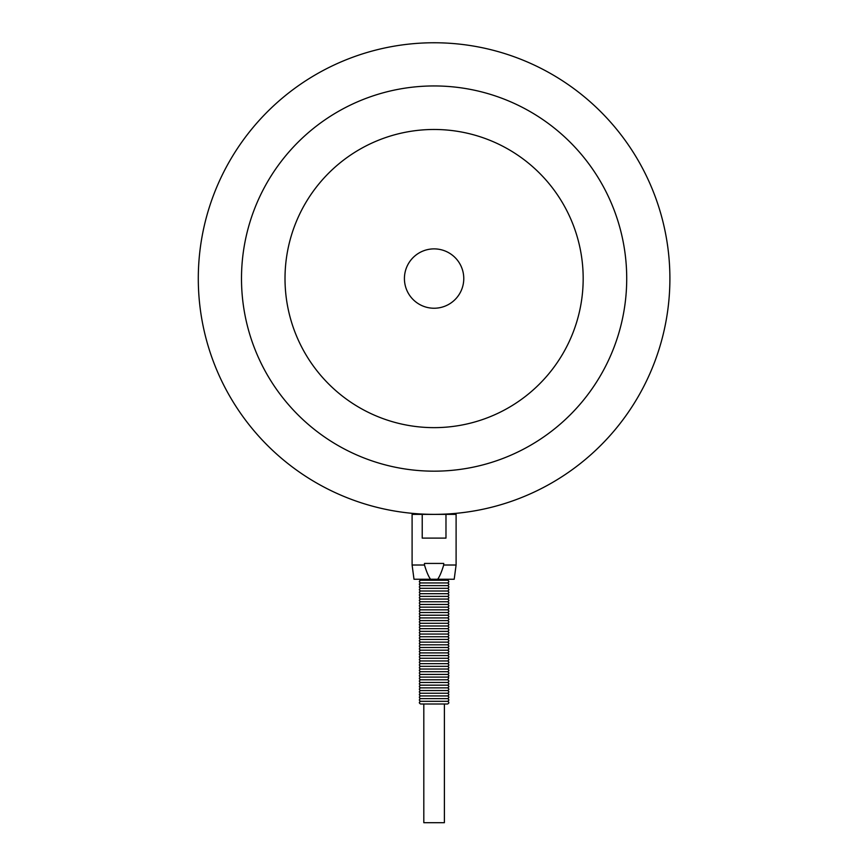 <?xml version="1.0" encoding="UTF-8"?>
<svg xmlns="http://www.w3.org/2000/svg" width="866" height="866" viewBox="0 0 866 866"><rect width="100%" height="100%" fill="white"/><g stroke="black" fill="none" stroke-linecap="round" stroke-linejoin="round"><path stroke-width="1.3" d="M448.848 579.257L447.549 580.242L420.649 580.242C418.917 581.129 418.917 582.028 420.649 582.937C418.917 583.825 418.917 584.712 420.649 585.622C418.917 586.509 418.917 587.408 420.649 588.317C418.917 589.205 418.917 590.092 420.649 591.002C418.917 591.889 418.917 592.788 420.649 593.697C418.917 594.585 418.917 595.483 420.649 596.382C418.917 597.269 418.917 598.168 420.649 599.077C418.917 599.965 418.917 600.863 420.649 601.773C418.917 602.649 418.917 603.548 420.649 604.457C418.917 605.345 418.917 606.243 420.649 607.153C418.917 608.029 418.917 608.928 420.649 609.837C418.917 610.725 418.917 611.623 420.649 612.533C418.917 613.409 418.917 614.308 420.649 615.217C418.917 616.105 418.917 617.003 420.649 617.913C418.917 618.8 418.917 619.688 420.649 620.597C418.917 621.485 418.917 622.383 420.649 623.293C418.917 624.18 418.917 625.068 420.649 625.977C418.917 626.865 418.917 627.763 420.649 628.673C418.917 629.56 418.917 630.459 420.649 631.357C418.917 632.245 418.917 633.143 420.649 634.053C418.917 634.94 418.917 635.839 420.649 636.748C418.917 637.625 418.917 638.523 420.649 639.433C418.917 640.32 418.917 641.219 420.649 642.128C418.917 643.005 418.917 643.903 420.649 644.813C418.917 645.7 418.917 646.599 420.649 647.508C418.917 648.385 418.917 649.284 420.649 650.193C418.917 651.08 418.917 651.979 420.649 652.888C418.917 653.776 418.917 654.664 420.649 655.573C418.917 656.46 418.917 657.359 420.649 658.268C418.917 659.156 418.917 660.044 420.649 660.953C418.917 661.841 418.917 662.739 420.649 663.648C418.917 664.536 418.917 665.434 420.649 666.333C418.917 667.221 418.917 668.119 420.649 669.028C418.917 669.916 418.917 670.814 420.649 671.724C418.917 672.601 418.917 673.499 420.649 674.408C418.917 675.296 418.917 676.194 420.649 677.104C418.917 677.981 418.917 678.879 420.649 679.788C418.917 680.676 418.917 681.574 420.649 682.484C418.917 683.361 418.917 684.259 420.649 685.168C418.917 686.056 418.917 686.955 420.649 687.864C418.917 688.751 418.917 689.639 420.649 690.548C418.917 691.436 418.917 692.335 420.649 693.244C418.917 694.131 418.917 695.019 420.649 695.928C418.917 696.816 418.917 697.715 420.649 698.624C418.917 699.512 418.917 700.41 420.649 701.308C418.917 702.196 418.917 703.095 420.649 704.004L447.549 704.004C449.281 703.116 449.281 702.218 447.549 701.308L420.649 701.308M447.549 701.308C449.281 700.432 449.281 699.533 447.549 698.624C449.281 697.736 449.281 696.838 447.549 695.928C449.281 695.052 449.281 694.153 447.549 693.244C449.281 692.356 449.281 691.458 447.549 690.548C449.281 689.661 449.281 688.773 447.549 687.864C449.281 686.976 449.281 686.078 447.549 685.168C449.281 684.281 449.281 683.393 447.549 682.484C449.281 681.596 449.281 680.698 447.549 679.788C449.01 678.143 449.01 677.244 447.549 677.104C449.281 676.216 449.281 675.318 447.549 674.408C449.281 673.521 449.281 672.622 447.549 671.724C449.281 670.836 449.281 669.938 447.549 669.028C449.281 668.141 449.281 667.242 447.549 666.333C449.281 665.456 449.281 664.558 447.549 663.648C449.281 662.761 449.281 661.862 447.549 660.953C449.281 660.076 449.281 659.178 447.549 658.268C449.281 657.381 449.281 656.482 447.549 655.573C449.281 654.685 449.281 653.798 447.549 652.888C449.281 652.001 449.281 651.102 447.549 650.193C449.281 649.305 449.281 648.418 447.549 647.508C449.281 646.621 449.281 645.722 447.549 644.813C449.281 643.925 449.281 643.027 447.549 642.128C449.281 641.241 449.281 640.342 447.549 639.433C449.281 638.545 449.281 637.647 447.549 636.748C449.281 635.861 449.281 634.962 447.549 634.053C449.281 633.165 449.281 632.267 447.549 631.357C449.281 630.48 449.281 629.582 447.549 628.673C449.281 627.785 449.281 626.887 447.549 625.977C449.281 625.1 449.281 624.202 447.549 623.293C449.281 622.405 449.281 621.507 447.549 620.597C449.281 619.71 449.281 618.822 447.549 617.913C449.281 617.025 449.281 616.127 447.549 615.217C449.281 614.33 449.281 613.442 447.549 612.533C449.281 611.645 449.281 610.747 447.549 609.837C449.281 608.95 449.281 608.051 447.549 607.153C449.281 606.265 449.281 605.366 447.549 604.457C449.281 603.57 449.281 602.671 447.549 601.773C449.281 600.885 449.281 599.986 447.549 599.077C449.281 598.19 449.281 597.291 447.549 596.382C449.281 595.505 449.281 594.606 447.549 593.697C449.281 592.809 449.281 591.911 447.549 591.002C449.281 590.114 449.281 589.226 447.549 588.317C449.281 587.429 449.281 586.531 447.549 585.622C449.281 584.734 449.281 583.846 447.549 582.937L420.649 582.937M447.549 585.622L420.649 585.622M447.549 588.317L420.649 588.317M447.549 591.002L420.649 591.002M447.549 593.697L420.649 593.697M447.549 596.382L420.649 596.382M447.549 599.077L420.649 599.077M447.549 601.773L420.649 601.773M447.549 604.457L420.649 604.457M447.549 607.153L420.649 607.153M447.549 609.837L420.649 609.837M447.549 612.533L420.649 612.533M447.549 615.217L420.649 615.217M447.549 617.913L420.649 617.913M447.549 620.597L420.649 620.597M447.549 623.293L420.649 623.293M447.549 625.977L420.649 625.977M447.549 628.673L420.649 628.673M447.549 631.357L420.649 631.357M447.549 634.053L420.649 634.053M447.549 636.748L420.649 636.748M447.549 639.433L420.649 639.433M447.549 642.128L420.649 642.128M447.549 644.813L420.649 644.813M447.549 647.508L420.649 647.508M447.549 650.193L420.649 650.193M447.549 652.888L420.649 652.888M447.549 655.573L420.649 655.573M447.549 658.268L420.649 658.268M447.549 660.953L420.649 660.953M447.549 663.648L420.649 663.648M447.549 666.333L420.649 666.333M447.549 669.028L420.649 669.028M447.549 671.724L420.649 671.724M447.549 674.408L420.649 674.408M447.549 677.104L420.649 677.104M447.549 679.788L420.649 679.788M447.549 682.484L420.649 682.484M447.549 685.168L420.649 685.168M447.549 687.864L420.649 687.864M447.549 690.548L420.649 690.548M447.549 693.244L420.649 693.244M447.549 695.928L420.649 695.928M447.549 698.624L420.649 698.624M404.422 278.56A29.671 29.671 0 0 1 448.934 252.861A29.671 29.671 0 0 1 448.934 304.258A29.671 29.671 0 0 1 404.422 278.56M285.011 278.56A149.082 149.082 0 0 1 508.634 149.45A149.082 149.082 0 0 1 508.634 407.67A149.082 149.082 0 0 1 285.011 278.56M241.495 278.56A192.598 192.598 0 0 1 530.403 111.757A192.598 192.598 0 0 1 530.403 445.362A192.598 192.598 0 0 1 241.495 278.56M198.292 278.56A235.812 235.812 0 0 1 551.999 74.346A235.812 235.812 0 0 1 551.999 482.773A235.812 235.812 0 0 1 198.292 278.56M456.101 565.011L456.101 514.372L434.093 514.372C457.941 513.581 457.941 513.581 434.093 514.372C410.257 513.581 410.257 513.581 434.093 514.372L412.097 514.372L412.097 565.011L424.481 565.011L424.481 563.43L443.717 563.43L443.717 565.011C441.606 571.961 439.582 576.713 437.655 579.257L454.195 579.257L456.101 565.011L443.717 565.011M445.979 514.372L445.979 538.111L422.218 538.111L422.218 514.372M423.81 704.004L423.81 822.7L444.388 822.7L444.388 704.004M412.097 565.011L414.002 579.257L430.543 579.257C428.616 576.713 426.592 571.961 424.481 565.011M437.655 579.257L430.543 579.257M419.35 579.257L420.649 580.242M447.549 582.937C449.281 582.049 449.281 581.151 447.549 580.242M452.55 513.646L453.881 514.372M415.648 513.646L414.316 514.372"/></g></svg>
